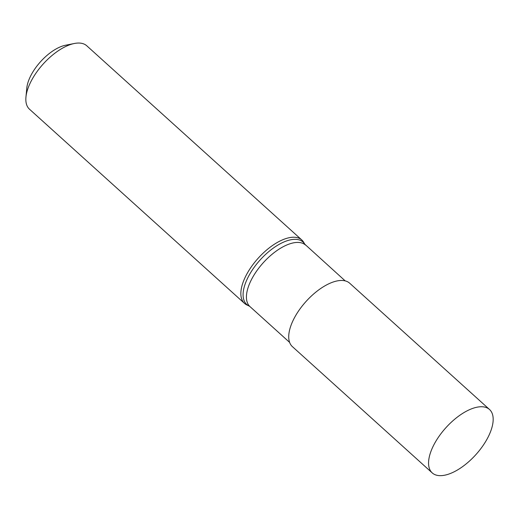 <?xml version="1.0" encoding="UTF-8"?>
<svg xmlns="http://www.w3.org/2000/svg" width="519" height="519" viewBox="0 0 519 519"><rect width="100%" height="100%" fill="white"/><g stroke="black" fill="none" stroke-linecap="round" stroke-linejoin="round"><path stroke-width="0.78" d="M435.35 442.123A42.733 20.15 132.1 0 0 432.23 472.913A42.733 20.15 132.1 0 0 486.387 440.274A42.733 20.15 132.1 0 0 489.508 409.485A42.733 20.15 132.1 0 0 435.35 442.123M489.508 409.485L349.676 283.205A42.733 20.15 132.1 0 0 295.512 315.844A42.733 20.15 132.1 0 0 292.398 346.634L432.23 472.913M345.174 280.87L304.854 244.261A42.033 19.819 132.1 0 0 304.854 244.261L303.654 242.243A42.733 20.15 132.1 0 0 301.805 239.973A42.733 20.15 132.1 0 0 247.641 272.611A42.733 20.15 132.1 0 0 244.52 303.401A42.733 20.15 132.1 0 0 246.973 305.016L249.101 306.002A42.033 19.819 132.1 0 0 249.107 306.009M301.805 239.973L86.79 45.802A42.733 20.15 132.1 0 0 74.353 43.492A42.733 20.15 132.1 0 0 32.626 78.434A42.733 20.15 132.1 0 0 25.95 97.092A42.733 20.15 132.1 0 0 29.512 109.23L244.52 303.401M74.353 43.492L65.517 45.244A34.189 16.121 132.1 0 0 32.139 73.198A34.189 16.121 132.1 0 0 26.793 88.126L25.95 97.092M305.548 245.085A41.449 19.547 132.1 0 0 253.013 276.737A41.449 19.547 132.1 0 0 249.983 306.606L249.101 306.002A42.033 19.819 132.1 0 1 249.762 274.136A42.033 19.819 132.1 0 1 279.975 243.898A42.033 19.819 132.1 0 1 304.854 244.261M289.615 342.397L249.983 306.606"/></g></svg>
